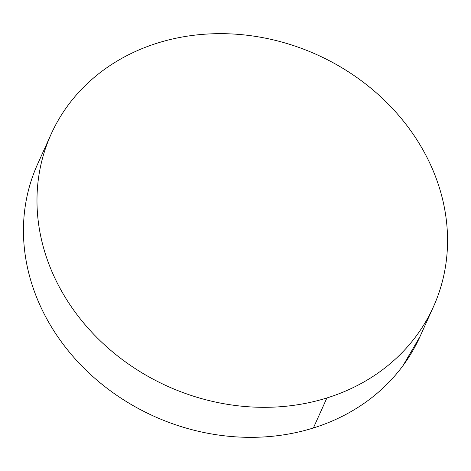<?xml version="1.0" encoding="UTF-8"?>
<svg xmlns="http://www.w3.org/2000/svg" width="471" height="471" viewBox="0 0 471 471"><rect width="100%" height="100%" fill="white"/><g stroke="black" fill="none" stroke-linecap="round" stroke-linejoin="round"><path stroke-width="0.71" d="M51.062 134.282L37.527 164.302A209.742 181.824 24.3 0 0 87.423 371.525A209.742 181.824 24.3 0 0 313.38 427.974A209.742 181.824 24.3 0 0 419.938 336.718L433.473 306.698A209.742 181.824 -155.7 0 1 326.915 397.954L313.38 427.974L326.915 397.954A209.742 181.824 -155.7 0 1 100.959 341.504A209.742 181.824 -155.7 0 1 51.062 134.282A209.742 181.824 -155.7 0 1 157.62 43.026A209.742 181.824 -155.7 0 1 383.577 99.475A209.742 181.824 -155.7 0 1 433.473 306.698M157.62 43.026C145.339 46.864 133.723 51.798 122.76 57.833C111.804 63.868 101.712 70.886 92.493 78.892C83.273 86.894 75.101 95.725 67.983 105.392C60.859 115.054 54.919 125.363 50.167 136.313C45.41 147.264 41.937 158.65 39.735 170.467C37.533 182.289 36.65 194.317 37.085 206.551C37.521 218.78 39.264 230.984 42.319 243.166C45.375 255.341 49.685 267.257 55.242 278.909C60.8 290.56 67.5 301.728 75.348 312.408C83.196 323.088 92.033 333.074 101.871 342.376C111.704 351.672 122.342 360.097 133.788 367.657C145.233 375.216 157.261 381.757 169.872 387.286C182.489 392.814 195.441 397.218 208.741 400.503C222.041 403.788 235.423 405.884 248.9 406.803C262.371 407.715 275.67 407.433 288.8 405.943C301.929 404.454 314.634 401.792 326.915 397.954C339.197 394.121 350.813 389.181 361.775 383.147C372.732 377.112 382.823 370.094 392.043 362.093C401.263 354.086 409.434 345.255 416.552 335.593C423.676 325.926 429.617 315.623 434.368 304.666C439.125 293.716 442.599 282.329 444.801 270.513C447.003 258.691 447.886 246.663 447.45 234.434C447.014 222.2 445.272 209.995 442.216 197.814C439.16 185.639 434.851 173.722 429.293 162.071C423.735 150.42 417.035 139.251 409.187 128.571C401.339 117.891 392.502 107.906 382.664 98.604C372.832 89.307 362.193 80.882 350.748 73.323C339.303 65.763 327.274 59.222 314.663 53.694C302.046 48.172 289.094 43.762 275.794 40.477C262.494 37.197 249.112 35.095 235.635 34.177C222.165 33.264 208.865 33.553 195.736 35.037C182.607 36.526 169.901 39.193 157.62 43.026M36.632 166.334C31.875 177.284 28.401 188.671 26.199 200.487C23.997 212.309 23.114 224.337 23.55 236.566C23.986 248.8 25.728 261.005 28.784 273.186C31.84 285.361 36.149 297.278 41.707 308.929C47.265 320.58 53.965 331.749 61.813 342.429C69.661 353.109 78.498 363.094 88.336 372.396C98.168 381.693 108.807 390.118 120.252 397.677C131.697 405.237 143.726 411.778 156.337 417.306C168.954 422.828 181.906 427.238 195.206 430.523C208.506 433.803 221.888 435.905 235.365 436.823C248.835 437.736 262.135 437.447 275.264 435.963C288.393 434.474 301.099 431.807 313.38 427.974C325.661 424.135 337.277 419.202 348.24 413.167C359.196 407.132 369.288 400.115 378.507 392.108C387.727 384.106 395.899 375.275 403.017 365.608L420.014 336.547"/></g></svg>
